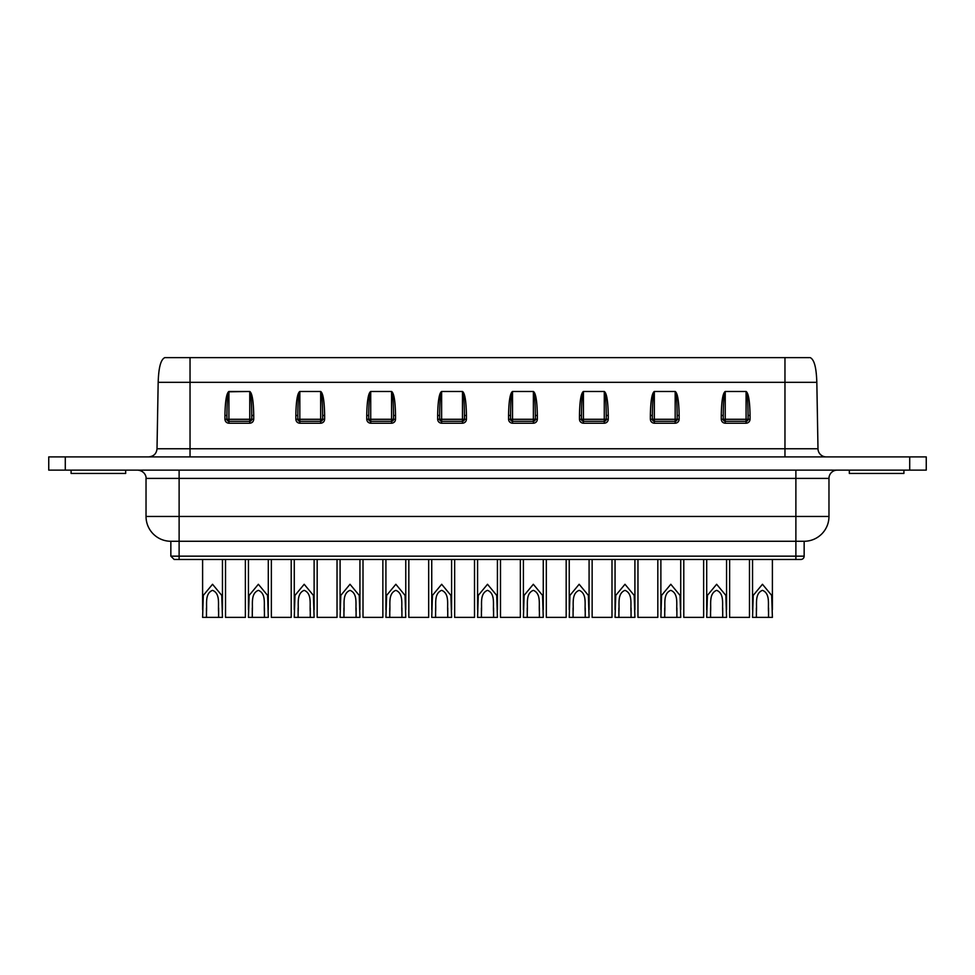 <?xml version="1.0" encoding="UTF-8"?>
<svg xmlns="http://www.w3.org/2000/svg" width="975" height="975" viewBox="0 0 975 975"><rect width="100%" height="100%" fill="white"/><g stroke="black" fill="none" stroke-linecap="round" stroke-linejoin="round"><path stroke-width="1.46" d="M634.908 609.668L634.908 559.467L611.995 559.467L611.995 617.37L592.142 617.37L592.142 559.467L589.083 559.467L589.083 609.668M631.057 617.37L615.054 617.37L615.761 595.384L624.987 584.281L634.201 595.396L634.908 617.37L631.057 617.37L631.057 607.973M618.906 617.37L618.906 611.825C619.588 604.366 616.943 593.556 624.987 590.338C633.019 593.592 630.374 604.366 631.057 611.825M618.906 607.973L618.906 611.825M795.88 470.133L795.88 478.396L146.031 478.396L146.031 516.457A24.814 24.814 0 0 0 170.844 541.271L170.844 556.152L804.156 556.152A3.303 3.303 0 0 1 800.841 559.467L174.159 559.467L202.605 559.467L202.605 609.692M401.919 607.973L401.919 617.37L389.768 617.37L389.768 611.825C390.451 604.366 387.806 593.556 395.85 590.338C403.882 593.592 401.237 604.366 401.919 611.825M389.768 607.973L389.768 611.825M389.768 617.37L385.917 617.37L386.624 595.384L395.85 584.281L405.064 595.396L405.771 617.37L401.919 617.37M634.908 559.467L637.967 559.467L637.967 617.37L657.82 617.37L657.82 559.467L660.879 559.467L660.879 609.692M405.771 609.668L405.771 559.467L408.83 559.467L408.83 617.37L428.683 617.37L428.683 559.467L431.742 559.467L431.742 609.692M539.407 607.973L539.407 617.37L527.256 617.37L527.256 611.825C527.938 604.366 525.281 593.556 533.337 590.338C541.369 593.592 538.724 604.366 539.407 611.825M527.256 607.973L527.256 611.825M527.256 617.37L523.404 617.37L524.111 595.384L533.325 584.281L542.551 595.396L543.258 617.37L539.407 617.37M310.269 607.973L310.269 617.37L298.118 617.37L298.118 611.825C298.801 604.366 296.144 593.556 304.2 590.338C312.232 593.592 309.587 604.366 310.269 611.825M298.118 607.973L298.118 611.825M298.118 617.37L294.267 617.37L294.974 595.384L304.188 584.281L313.414 595.396L314.121 617.37L310.269 617.37M543.258 609.668L543.258 559.467L546.317 559.467L546.317 617.37L566.17 617.37L566.17 559.467L569.229 559.467L569.229 609.692M314.121 609.668L314.121 559.467L317.18 559.467L317.18 617.37L337.033 617.37L337.033 559.467L340.092 559.467L340.092 609.692M676.882 607.973L676.882 617.37L664.731 617.37L664.731 611.825C665.413 604.366 662.768 593.556 670.812 590.338C678.856 593.592 676.199 604.366 676.882 611.825M664.731 607.973L664.731 611.825M664.731 617.37L660.879 617.37L661.586 595.384L670.812 584.281L680.038 595.396L680.733 617.37L676.882 617.37M447.744 607.973L447.744 617.37L435.593 617.37L435.593 611.825C436.276 604.366 433.631 593.556 441.675 590.338C449.719 593.592 447.062 604.366 447.744 611.825M435.593 607.973L435.593 611.825M435.593 617.37L431.742 617.37L432.449 595.384L441.675 584.281L450.901 595.396L451.596 617.37L447.744 617.37M218.607 607.973L218.607 617.37L206.468 617.37L206.468 611.825C207.139 604.366 204.494 593.556 212.55 590.338C220.582 593.592 217.925 604.366 218.607 611.825M206.468 607.973L206.468 611.825M206.468 617.37L202.605 617.37L203.312 595.384L212.538 584.281L221.764 595.396L222.458 617.37L218.607 617.37M680.733 609.668L680.733 559.467L683.792 559.467L683.792 617.37L703.645 617.37L703.645 559.467L706.704 559.467L706.704 609.692M451.596 609.668L451.596 559.467L454.655 559.467L454.655 617.37L474.508 617.37L474.508 559.467L477.579 559.467L477.579 609.692M222.458 609.668L222.458 559.467L225.53 559.467L225.53 617.37L245.371 617.37L245.371 559.467L248.442 559.467L248.442 609.692M726.558 609.668L726.558 559.467L729.629 559.467L729.629 617.37L749.47 617.37L749.47 559.467L752.542 559.467L752.542 609.692M585.232 607.973L585.232 617.37L573.081 617.37L573.081 611.825C573.763 604.366 571.118 593.556 579.162 590.338C587.194 593.592 584.549 604.366 585.232 611.825M573.081 607.973L573.081 611.825M573.081 617.37L569.229 617.37L569.936 595.384L579.15 584.281L588.376 595.396L589.083 617.37L585.232 617.37M356.094 607.973L356.094 617.37L343.943 617.37L343.943 611.825C344.626 604.366 341.981 593.556 350.025 590.338C358.057 593.592 355.412 604.366 356.094 611.825M343.943 607.973L343.943 611.825M343.943 617.37L340.092 617.37L340.799 595.384L350.013 584.281L359.239 595.396L359.946 617.37L356.094 617.37M146.031 516.457L828.969 516.457L828.969 478.396A8.275 8.275 0 0 1 837.245 470.133M828.969 516.457A24.814 24.814 0 0 1 804.156 541.271L170.844 541.271M359.946 609.668L359.946 559.467L363.005 559.467L363.005 617.37L382.858 617.37L382.858 559.467L385.917 559.467L385.917 609.692M750.055 419.262C749.799 421.651 748.483 422.979 746.082 423.223L725.242 423.223L725.242 421.273A1.987 1.987 0 0 1 723.255 419.287L723.255 418.58L723.255 419.287L748.069 419.287L748.069 415.484L750.055 415.447L750.055 419.262L748.069 419.287L748.069 418.58L748.069 419.287A1.987 1.987 0 0 1 746.082 421.273L746.082 391.804C747.277 393.303 747.947 401.2 748.069 415.484M679.148 419.262C678.905 421.651 677.576 422.979 675.175 423.223L654.335 423.223L654.335 421.273A1.987 1.987 0 0 1 652.348 419.287L652.348 418.58L652.348 419.287L677.162 419.287L677.162 415.484L679.148 415.447L679.148 419.262L677.162 419.287L677.162 418.58L677.162 419.287A1.987 1.987 0 0 1 675.175 421.273L675.175 391.804C676.382 393.303 677.04 401.2 677.162 415.484M583.428 421.273A1.987 1.987 0 0 1 581.441 419.287L581.441 418.58L581.441 419.287L606.267 419.287L606.267 415.484L606.267 419.287A1.987 1.987 0 0 1 604.281 421.273L604.281 391.804C605.475 393.303 606.133 401.2 606.267 415.484L608.254 415.447L608.254 419.262L606.267 419.287L604.281 421.273L583.428 421.273L581.441 419.287L581.441 415.484C581.575 401.2 582.233 393.303 583.428 391.804L583.428 423.223L604.281 423.223C606.669 422.979 607.998 421.651 608.254 419.262M466.44 419.262C466.184 421.651 464.868 422.979 462.467 423.223L441.626 423.223L441.626 421.273A1.987 1.987 0 0 1 439.64 419.287L439.64 418.58L439.64 419.287L464.453 419.287L464.453 415.484L466.44 415.447L466.44 419.262L464.453 419.287L464.453 418.58L464.453 419.287A1.987 1.987 0 0 1 462.467 421.273L462.467 391.804C463.673 393.303 464.332 401.2 464.453 415.484M512.533 421.273A1.987 1.987 0 0 1 510.547 419.287L510.547 418.58L510.547 419.287L535.36 419.287L535.36 415.484L535.36 419.287A1.987 1.987 0 0 1 533.374 421.273L533.374 391.804C534.568 393.303 535.238 401.2 535.36 415.484L537.347 415.447L537.347 419.262L535.36 419.287L533.374 421.273L512.533 421.273L510.547 419.287L510.547 415.484C510.668 401.2 511.327 393.303 512.533 391.804L512.533 423.223L533.374 423.223C535.775 422.979 537.091 421.651 537.347 419.262M395.533 419.262C395.289 421.651 393.961 422.979 391.572 423.223L370.719 423.223L370.719 421.273A1.987 1.987 0 0 1 368.733 419.287L368.733 418.58L368.733 419.287L393.559 419.287L393.559 415.484L395.533 415.447L395.533 419.262L393.559 419.287L393.559 418.58L393.559 419.287A1.987 1.987 0 0 1 391.572 421.273L391.572 391.804C392.767 393.303 393.425 401.2 393.559 415.484M324.638 419.262C324.383 421.651 323.054 422.979 320.665 423.223L299.825 423.223L299.825 421.273A1.987 1.987 0 0 1 297.838 419.287L297.838 418.58L297.838 419.287L322.652 419.287L322.652 415.484L324.638 415.447L324.638 419.262L322.652 419.287L322.652 418.58L322.652 419.287A1.987 1.987 0 0 1 320.665 421.273L320.665 391.804C321.86 393.303 322.518 401.2 322.652 415.484M228.918 421.273A1.987 1.987 0 0 1 226.931 419.287L226.931 415.484L226.931 419.287L226.931 418.58L226.931 419.287L226.931 418.58L226.931 419.287L251.745 419.287L251.745 415.484L251.745 419.287A1.987 1.987 0 0 1 249.758 421.273L249.758 391.804C250.953 393.303 251.623 401.2 251.745 415.484L253.732 415.447L253.732 419.262L251.745 419.287L249.758 421.273L228.918 421.273L226.931 419.287L224.945 419.262C225.201 421.651 226.517 422.979 228.918 423.223L228.918 391.475L249.758 391.475C252.159 392.998 253.476 400.993 253.732 415.447M71.09 470.133L71.09 473.436L125.678 473.436L125.678 470.133M849.322 470.133L849.322 473.436L903.91 473.436L903.91 470.133M826.264 456.897A8.275 8.275 0 0 1 817.988 448.768L816.831 382.334L158.657 382.334M809.408 357.63L190.04 357.63L190.04 448.768L784.96 448.768L784.96 456.897M722.707 607.973L722.707 617.37L710.568 617.37L710.568 611.825C711.238 604.366 708.593 593.556 716.649 590.338C724.681 593.592 722.024 604.366 722.707 611.825M710.568 607.973L710.568 611.825M710.568 617.37L706.704 617.37L707.411 595.384L716.637 584.281L725.863 595.396L726.558 617.37L722.707 617.37M493.569 607.973L493.569 617.37L481.431 617.37L481.431 611.825C482.101 604.366 479.456 593.556 487.512 590.338C495.544 593.592 492.887 604.366 493.569 611.825M481.431 607.973L481.431 611.825M481.431 617.37L477.579 617.37L478.274 595.384L487.5 584.281L496.726 595.396L497.421 617.37L493.569 617.37M264.432 607.973L264.432 617.37L252.293 617.37L252.293 611.825C252.976 604.366 250.319 593.556 258.375 590.338C266.407 593.592 263.762 604.366 264.432 611.825M252.293 607.973L252.293 611.825M252.293 617.37L248.442 617.37L249.137 595.384L258.363 584.281L267.589 595.396L268.296 617.37L264.432 617.37M497.421 609.668L497.421 559.467L500.492 559.467L500.492 617.37L520.345 617.37L520.345 559.467L523.404 559.467L523.404 609.692M268.296 609.668L268.296 559.467L271.355 559.467L271.355 617.37L291.208 617.37L291.208 559.467L294.267 559.467L294.267 609.692M768.532 607.973L768.532 617.37L756.393 617.37L756.393 611.825C757.075 604.366 754.418 593.556 762.474 590.338C770.506 593.592 767.861 604.366 768.532 611.825M756.393 607.973L756.393 611.825M756.393 617.37L752.542 617.37L753.236 595.384L762.462 584.281L771.688 595.396L772.395 617.37L768.532 617.37M165.177 357.63L190.04 357.63M249.758 391.475L228.918 391.804C227.723 393.303 227.053 401.2 226.931 415.484L224.945 415.447C225.201 400.993 226.517 392.998 228.918 391.475M322.652 419.287L320.665 421.273L299.825 421.273L297.838 419.287L297.838 415.484L295.852 415.447C296.095 400.993 297.424 392.998 299.825 391.475L320.665 391.475C323.054 392.998 324.383 400.993 324.638 415.447M393.559 419.287L391.572 421.273L370.719 421.273L368.733 419.287L368.733 415.484L366.746 415.447C367.002 400.993 368.331 392.998 370.719 391.475L391.572 391.475C393.961 392.998 395.289 400.993 395.533 415.447M510.547 415.484L508.56 415.447C508.816 400.993 510.132 392.998 512.533 391.475L533.374 391.475C535.775 392.998 537.091 400.993 537.347 415.447M464.453 419.287L462.467 421.273L441.626 421.273L439.64 419.287L439.64 415.484L437.653 415.447C437.909 400.993 439.225 392.998 441.626 391.475L462.467 391.475C464.868 392.998 466.184 400.993 466.44 415.447M581.441 415.484L579.467 415.447C579.711 400.993 581.039 392.998 583.428 391.475L604.281 391.475C606.669 392.998 607.998 400.993 608.254 415.447M677.162 419.287L675.175 421.273L654.335 421.273L652.348 419.287L652.348 415.484L650.362 415.447C650.618 400.993 651.946 392.998 654.335 391.475L675.175 391.475C677.576 392.998 678.905 400.993 679.148 415.447M748.069 419.287L746.082 421.273L725.242 421.273L723.255 419.287L723.255 415.484L721.268 415.447C721.524 400.993 722.841 392.998 725.242 391.475L746.082 391.475C748.483 392.998 749.799 400.993 750.055 415.447M65.288 456.897L48.75 456.897L48.75 470.133L65.288 470.133L65.288 456.897L926.25 456.897L926.25 470.133L65.288 470.133M297.838 415.484C297.96 401.2 298.618 393.303 299.825 391.804L299.825 421.273M299.825 423.223C297.424 422.979 296.095 421.651 295.852 419.262L297.838 419.287M368.733 415.484C368.867 401.2 369.525 393.303 370.719 391.804L370.719 421.273M370.719 423.223C368.331 422.979 367.002 421.651 366.746 419.262L368.733 419.287M512.533 423.223C510.132 422.979 508.816 421.651 508.56 419.262L510.547 419.287M439.64 415.484C439.762 401.2 440.432 393.303 441.626 391.804L441.626 421.273M441.626 423.223C439.225 422.979 437.909 421.651 437.653 419.262L439.64 419.287M583.428 423.223C581.039 422.979 579.711 421.651 579.467 419.262L581.441 419.287M652.348 415.484C652.482 401.2 653.14 393.303 654.335 391.804L654.335 421.273M654.335 423.223C651.946 422.979 650.618 421.651 650.362 419.262L652.348 419.287M723.255 415.484C723.377 401.2 724.047 393.303 725.242 391.804L725.242 421.273M725.242 423.223C722.841 422.979 721.524 421.651 721.268 419.262L723.255 419.287M772.395 609.668L772.395 559.467L795.88 559.467L795.88 478.396L828.969 478.396M179.12 559.467L179.12 470.133M784.96 357.63L784.96 448.768L817.988 448.768M228.918 423.223L249.758 423.223C252.159 422.979 253.476 421.651 253.732 419.262M224.945 419.262L224.945 415.447M295.852 419.262L295.852 415.447M366.746 419.262L366.746 415.447M508.56 419.262L508.56 415.447M437.653 419.262L437.653 415.447M579.467 419.262L579.467 415.447M650.362 419.262L650.362 415.447M721.268 419.262L721.268 415.447M164.787 357.63C159.315 360.189 158.511 373.754 158.169 382.334L157.012 448.768L190.04 448.768L190.04 456.897M909.712 470.133L909.712 456.897M746.082 391.475L725.242 391.475M675.175 391.475L654.335 391.475M320.665 391.475L299.825 391.475M533.374 391.475L512.533 391.475M604.281 391.475L583.428 391.475M391.572 391.475L370.719 391.475M462.467 391.475L441.626 391.475M249.758 423.223L249.758 421.273M320.665 423.223L320.665 421.273M391.572 423.223L391.572 421.273M533.374 423.223L533.374 421.273M462.467 423.223L462.467 421.273M604.281 423.223L604.281 421.273M675.175 423.223L675.175 421.273M746.082 423.223L746.082 421.273M157.012 448.768C156.5 453.668 153.745 456.373 148.736 456.897M816.831 382.334C816.489 373.754 815.685 360.189 810.213 357.63M146.031 478.396C146.445 476.982 144.97 470.864 137.755 470.133M804.156 556.152L804.156 541.271M170.844 556.152L174.159 559.467M615.054 609.692L615.054 559.467"/></g></svg>
